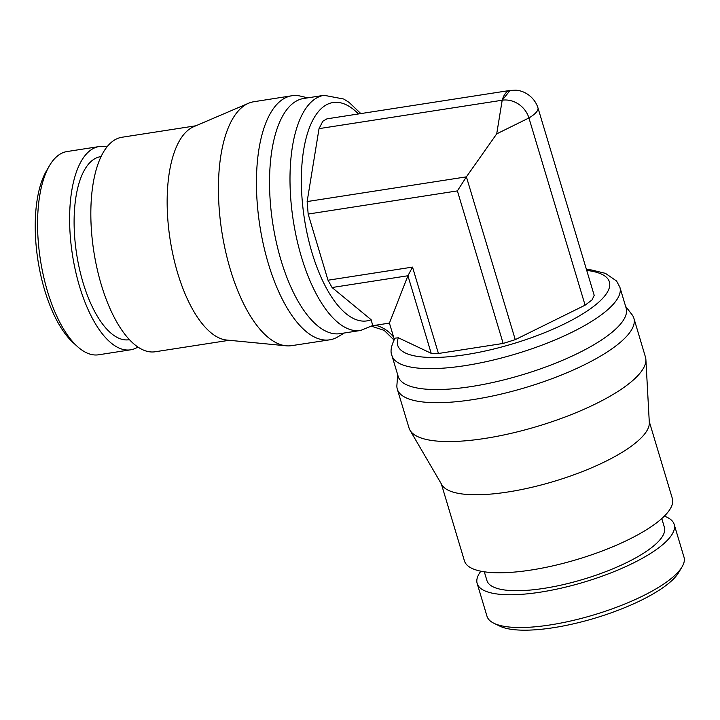 <?xml version="1.0" encoding="UTF-8"?>
<svg xmlns="http://www.w3.org/2000/svg" width="720" height="720" viewBox="0 0 720 720"><rect width="100%" height="100%" fill="white"/><g stroke="black" fill="none" stroke-linecap="round" stroke-linejoin="round"><path stroke-width="1.08" d="M431.181 353.313L438.444 353.484L503.163 343.44L515.268 339.651L585.099 305.181L592.092 299.88L594.198 295.326L538.038 108.108A33.678 9.63 163.3 0 1 528.93 117.963L496.71 133.866L502.191 100.233L319.032 128.637L322.839 121.221L326.943 118.845L510.102 90.432A33.678 14.058 -98.8 0 1 510.588 90.369M340.137 333.648A118.989 49.68 -98.8 0 1 276.336 242.325A118.989 49.68 -98.8 0 1 289.134 106.857A118.989 49.68 -98.8 0 1 303.651 98.487L324.108 95.31A118.989 49.68 -98.8 0 0 309.591 103.68A118.989 49.68 -98.8 0 0 301.491 257.112A118.989 49.68 -98.8 0 0 360.594 330.471L340.137 333.648M344.277 333L337.977 336.78A123.489 51.561 -98.8 0 1 329.679 339.831A123.489 51.561 -98.8 0 1 263.484 244.989A123.489 51.561 -98.8 0 1 276.777 104.445A123.489 51.561 -98.8 0 1 291.807 95.769A123.489 51.561 -98.8 0 1 300.636 96.156L307.782 97.848M329.679 339.831L291.618 345.654A123.417 51.525 -98.8 0 1 286.155 345.798A123.417 51.525 -98.8 0 1 224.127 244.557A123.417 51.525 -98.8 0 1 238.752 110.421A123.417 51.525 -98.8 0 1 248.517 103.266A123.417 51.525 -98.8 0 1 253.773 101.745L291.807 95.769M286.155 345.798L226.71 340.047A108.531 45.315 -98.8 0 1 172.161 251.01A108.531 45.315 -98.8 0 1 185.031 133.047A108.531 45.315 -98.8 0 1 193.608 126.756L248.517 103.266M229.176 340.29L155.232 351.756A108.531 45.315 -98.8 0 1 97.038 268.461A108.531 45.315 -98.8 0 1 108.711 144.891A108.531 45.315 -98.8 0 1 121.95 137.259L195.885 125.784M438.435 353.484L412.524 267.102L407.925 275.751L332.046 287.523L371.151 319.734L372.726 325.557L360.594 330.471M619.02 325.746A118.989 34.02 163.3 0 1 496.233 381.726A118.989 34.02 163.3 0 1 398.214 376.515L391.941 355.608A118.989 34.02 163.3 0 0 465.048 365.643A118.989 34.02 163.3 0 0 612.747 304.839A118.989 34.02 163.3 0 0 619.875 287.226L626.148 308.133A118.989 34.02 163.3 0 1 619.02 325.746M625.617 306.36L632.07 314.739A123.489 35.307 163.3 0 1 633.879 318.222A123.489 35.307 163.3 0 1 626.472 336.483A123.489 35.307 163.3 0 1 499.068 394.569A123.489 35.307 163.3 0 1 397.314 389.187A123.489 35.307 163.3 0 1 396.9 385.29L397.683 374.742M633.879 318.222L645.471 357.129A123.417 35.28 163.3 0 1 645.885 359.523A123.417 35.28 163.3 0 1 638.073 375.381A123.417 35.28 163.3 0 1 514.782 432.486A123.417 35.28 163.3 0 1 410.031 430.281A123.417 35.28 163.3 0 1 409.05 428.058L397.314 389.187M645.885 359.523L649.314 422.613A108.531 31.032 163.3 0 1 642.438 436.563A108.531 31.032 163.3 0 1 534.015 486.783A108.531 31.032 163.3 0 1 441.891 484.848L410.031 430.281M649.251 421.515L672.354 498.51A108.531 31.032 163.3 0 1 665.847 514.575A108.531 31.032 163.3 0 1 553.851 565.632A108.531 31.032 163.3 0 1 464.436 560.889L441.342 483.894M391.941 355.608C390.096 351.648 391.122 345.825 395.01 338.139L398.385 337.797L431.199 353.322L407.925 275.751L389.412 323.1L372.492 325.728M394.299 339.372L389.412 323.1M502.191 100.242L510.102 90.441L515.88 90.189A22.779 19.647 42.7 0 1 538.038 108.108A33.678 9.63 163.3 0 1 528.93 117.963L496.71 133.866L466.407 176.85L457.389 190.899L308.16 214.056L307.143 201.519M510.102 90.432A33.678 14.058 -98.8 0 0 502.182 100.224A22.779 19.647 42.7 0 1 528.93 117.963L585.099 305.181M502.182 100.224L496.71 133.866M319.032 128.637L307.134 201.564L466.407 176.85L515.259 339.66M308.16 214.056L328.005 280.215L332.1 287.577M129.465 339.678L129.078 339.732A92.637 38.682 -98.8 0 1 79.398 268.632A92.637 38.682 -98.8 0 1 89.361 163.161A92.637 38.682 -98.8 0 1 100.665 156.645L101.061 156.582M137.934 347.022A102.843 42.939 -98.8 0 1 130.644 349.812A102.843 42.939 -98.8 0 1 75.492 270.882A102.843 42.939 -98.8 0 1 86.553 153.801A102.843 42.939 -98.8 0 1 99.099 146.565A102.843 42.939 -98.8 0 1 106.893 147.015M130.644 349.812L98.586 354.789A102.843 42.939 -98.8 0 1 77.328 346.446A102.843 42.939 -98.8 0 1 40.392 259.749A102.843 42.939 -98.8 0 1 49.32 165.933A102.843 42.939 -98.8 0 1 54.504 158.778A102.843 42.939 -98.8 0 1 67.05 151.542L99.099 146.565M77.328 346.446L73.017 342.531A97.74 40.806 -98.8 0 1 37.917 260.136A97.74 40.806 -98.8 0 1 46.395 170.964L49.32 165.933M661.77 518.562L664.398 527.328A92.637 26.487 163.3 0 1 658.854 541.035A92.637 26.487 163.3 0 1 563.256 584.622A92.637 26.487 163.3 0 1 486.936 580.563L484.308 571.806M664.317 516.159A102.843 29.403 163.3 0 1 674.172 524.394A102.843 29.403 163.3 0 1 668.007 539.613A102.843 29.403 163.3 0 1 561.888 587.997A102.843 29.403 163.3 0 1 477.171 583.497A102.843 29.403 163.3 0 1 480.861 571.203M674.172 524.394L684 557.154A102.843 29.403 163.3 0 1 682.038 566.901A102.843 29.403 163.3 0 1 677.835 572.382A102.843 29.403 163.3 0 1 586.647 616.977A102.843 29.403 163.3 0 1 494.001 623.313A102.843 29.403 163.3 0 1 486.999 616.257L477.171 583.497M682.038 566.901L678.654 572.562A97.74 27.945 163.3 0 1 674.667 577.773A97.74 27.945 163.3 0 1 587.997 620.154A97.74 27.945 163.3 0 1 499.941 626.184L494.001 623.313M371.151 319.734A110.484 46.134 -98.8 0 1 312.039 252.774A110.484 46.134 -98.8 0 1 319.563 110.295A110.484 46.134 -98.8 0 1 358.443 113.958M586.728 270.432A110.484 31.59 163.3 0 1 602.775 298.215A110.484 31.59 163.3 0 1 465.624 354.681A110.484 31.59 163.3 0 1 398.385 337.797M393.624 337.14A28.692 24.75 -137.3 0 0 375.498 325.26M503.163 343.44L457.389 190.899M412.524 267.102L328.005 280.215M586.431 269.442L591.3 269.946L605.448 273.357L616.572 281.016L619.875 287.226M371.655 326.268L384.174 330.372L393.957 340.011M360.846 113.589L349.029 102.357L343.701 99.027L324.108 95.31"/></g></svg>
